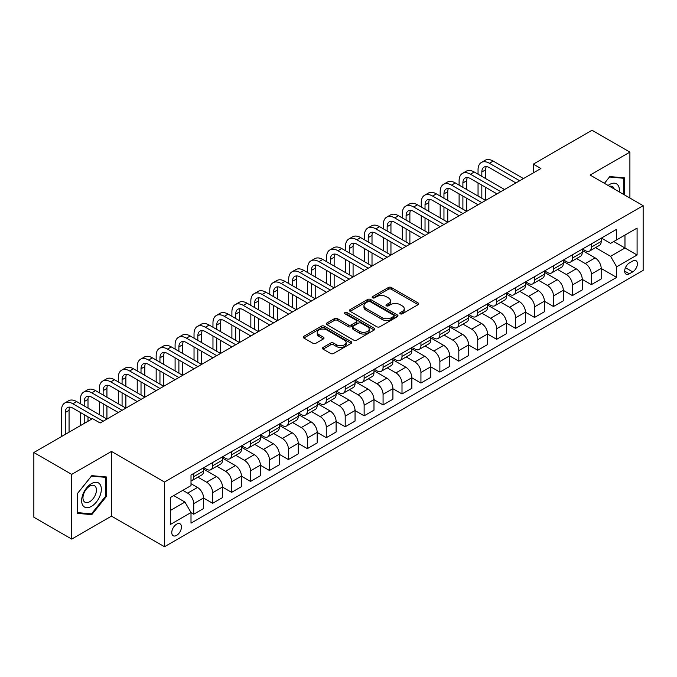 <?xml version="1.0" encoding="UTF-8"?>
<svg xmlns="http://www.w3.org/2000/svg" width="677" height="677" viewBox="0 0 677 677"><rect width="100%" height="100%" fill="white"/><g stroke="black" fill="none" stroke-linecap="round" stroke-linejoin="round"><path stroke-width="1.02" d="M400.234 313.798A1.472 0.846 0 0 0 402.316 313.798L418.107 304.675A2.099 1.21 0 0 0 418.724 303.821A2.099 1.21 0 0 0 418.107 302.957L391.348 287.513A2.099 1.21 0 0 0 388.37 287.513L372.578 296.628A1.472 0.846 0 0 0 372.147 297.228A1.472 0.846 0 0 0 372.578 297.829A1.472 0.846 0 0 0 374.66 297.829L376.7 296.653A6.728 3.884 0 0 1 386.22 296.653L388.446 297.939A6.728 3.884 0 0 1 390.417 300.69A6.728 3.884 0 0 1 388.446 303.431L386.406 304.616A1.472 0.846 0 0 0 385.975 305.217A1.472 0.846 0 0 0 386.406 305.818A1.472 0.846 0 0 0 388.488 305.818L390.527 304.633A6.728 3.884 0 0 1 400.048 304.633L402.273 305.919A6.728 3.884 0 0 1 404.245 308.67A6.728 3.884 0 0 1 402.273 311.42L400.234 312.596A1.472 0.846 0 0 0 399.802 313.197A1.472 0.846 0 0 0 400.234 313.798L400.234 312.596M176.612 535.38A6.855 3.96 120 0 0 181.089 529.338A6.855 3.96 120 0 0 180.04 523.846A6.855 3.96 120 0 0 176.612 524.184A6.855 3.96 120 0 0 172.136 530.226A6.855 3.96 120 0 0 173.185 535.719A6.855 3.96 120 0 0 176.612 535.38M323.098 347.428A2.099 1.21 0 0 0 322.489 348.283A2.099 1.21 0 0 0 323.098 349.146L330.613 353.479A2.099 1.21 0 0 0 333.583 353.479L351.126 343.349A2.099 1.21 0 0 0 351.744 342.486A2.099 1.21 0 0 0 351.126 341.631L324.368 326.179A2.099 1.21 0 0 0 321.389 326.179L303.846 336.308A2.099 1.21 0 0 0 303.228 337.171A2.099 1.21 0 0 0 303.846 338.026L312.918 343.264A2.099 1.21 0 0 0 315.888 343.264L323.403 338.932A2.099 1.21 0 0 0 324.012 338.068A2.099 1.21 0 0 0 323.403 337.214L318.901 334.616A5.628 3.25 0 0 1 317.251 332.314A5.628 3.25 0 0 1 320.729 329.318A5.628 3.25 0 0 1 326.856 330.021L344.475 340.192A5.628 3.25 0 0 1 346.125 342.486A5.628 3.25 0 0 1 342.647 345.49A5.628 3.25 0 0 1 336.52 344.788L333.583 343.087A2.099 1.21 0 0 0 330.613 343.087L323.098 347.428L323.098 349.146M111.477 451.424L71.72 474.382L33.85 452.515L33.85 517.228L71.72 539.095L111.477 516.136L164.494 546.745L164.494 482.032L111.477 451.424L111.477 516.136M629.898 198.031L629.898 152.113L590.132 175.072L643.15 205.681L164.494 482.032M629.898 152.113L592.028 130.255L533.332 164.139L533.332 172.889M33.85 452.515L92.546 418.631L100.12 422.998L540.906 168.514L533.332 164.139M376.852 326.779A2.099 1.21 0 0 0 379.822 326.779L397.365 316.65A2.099 1.21 0 0 0 397.983 315.795A2.099 1.21 0 0 0 397.365 314.932L370.607 299.488A2.099 1.21 0 0 0 367.628 299.488L350.085 309.609A2.099 1.21 0 0 0 349.467 310.472A2.099 1.21 0 0 0 350.085 311.327L376.852 326.779M345.549 314.12A1.472 0.846 0 0 1 347.039 314.323L347.039 312.571L374.246 328.286A2.099 1.21 0 0 1 374.863 329.14A2.099 1.21 0 0 1 374.246 330.004L356.703 340.133A2.099 1.21 0 0 1 353.732 340.133L326.966 324.681L326.966 322.963A2.099 1.21 0 0 0 326.348 323.818A2.099 1.21 0 0 0 326.966 324.681M326.966 322.963L334.472 318.63A2.099 1.21 0 0 1 337.451 318.63L348.3 324.892A2.099 1.21 0 0 0 351.278 324.892L356.254 322.015A2.099 1.21 0 0 0 356.872 321.16A2.099 1.21 0 0 0 356.254 320.297L344.957 313.773A1.472 0.846 0 0 1 344.525 313.172A1.472 0.846 0 0 1 345.439 312.393A1.472 0.846 0 0 1 347.039 312.571M632.699 261.043L629.365 262.964A6.643 3.834 120 0 0 625.032 268.811A6.643 3.834 120 0 0 626.047 274.134A6.643 3.834 120 0 0 629.365 273.804L632.699 271.883A6.643 3.834 120 0 0 637.04 266.036A6.643 3.834 120 0 0 636.016 260.713A6.643 3.834 120 0 0 632.699 261.043M164.494 546.745L643.15 270.394L643.15 205.681M601.421 238.084L610.586 243.373L616.645 239.878L616.645 229.291L191.007 475.034L191.007 485.612L170.553 497.426L170.553 524.362L191.007 512.548L191.007 523.135L616.645 277.392L616.645 266.814L610.586 256.321L595.523 247.621M616.645 239.878L637.091 228.073L637.091 255.009L616.645 266.814M71.72 474.382L71.72 539.095M613.768 241.537L624.973 248.01L624.973 235.063L637.091 228.073M610.586 256.321L624.973 248.01L637.091 255.009M170.553 510.365L184.948 502.055L173.735 495.589M191.007 512.641L193.732 514.215L193.732 503.629A8.573 4.951 -120 0 0 187.673 493.135L182.824 490.343M193.732 514.215L203.574 508.529L203.574 497.95A8.573 4.951 -120 0 0 197.515 487.457L191.007 483.691M203.574 498.035L212.663 503.282L212.663 492.704A8.573 4.951 -120 0 0 206.603 482.202L197.904 477.183M212.663 503.282L222.513 497.595L222.513 487.017A8.573 4.951 -120 0 0 216.454 476.523L203.574 469.085M222.513 487.101L231.602 492.348L231.602 481.77A8.573 4.951 -120 0 0 225.543 471.277L216.843 466.25M231.602 492.348L241.444 486.67L241.444 476.083A8.573 4.951 -120 0 0 235.384 465.59L222.513 458.16M241.444 476.168L250.532 481.423L250.532 470.837A8.573 4.951 -120 0 0 244.473 460.343L235.774 455.316M250.532 481.423L260.374 475.736L260.374 465.15A8.573 4.951 -120 0 0 254.315 454.656L241.444 447.226M260.374 465.243L269.463 470.49L269.463 459.903A8.573 4.951 -120 0 0 263.404 449.41L254.704 444.391M269.463 470.49L279.313 464.803L279.313 454.225A8.573 4.951 -120 0 0 273.254 443.723L260.374 436.293M279.313 454.309L288.402 459.556L288.402 448.978A8.573 4.951 -120 0 0 282.343 438.476L273.643 433.458M288.402 459.556L298.244 453.869L298.244 443.291A8.573 4.951 -120 0 0 292.185 432.798L279.313 425.359M298.244 443.376L307.333 448.623L307.333 438.044A8.573 4.951 -120 0 0 301.273 427.551L292.574 422.524M307.333 448.623L317.183 442.944L317.183 432.358A8.573 4.951 -120 0 0 311.124 421.864L298.244 414.434M317.183 432.442L326.272 437.689L326.272 427.111A8.573 4.951 -120 0 0 320.213 416.617L311.513 411.591M326.272 437.689L336.114 432.011L336.114 421.424A8.573 4.951 -120 0 0 330.054 410.931L317.183 403.5M336.114 421.517L345.202 426.764L345.202 416.177A8.573 4.951 -120 0 0 339.143 405.684L330.444 400.666M345.202 426.764L355.053 421.077L355.053 410.499A8.573 4.951 -120 0 0 348.993 399.997L336.114 392.567M355.053 410.584L364.133 415.83L364.133 405.252A8.573 4.951 -120 0 0 358.074 394.75L349.374 389.732M364.133 415.83L373.983 410.144L373.983 399.565A8.573 4.951 -120 0 0 367.924 389.072L355.053 381.633M373.983 399.65L383.072 404.897L383.072 394.319A8.573 4.951 -120 0 0 377.013 383.825L368.313 378.798M383.072 404.897L392.914 399.21L392.914 388.632A8.573 4.951 -120 0 0 386.855 378.138L373.983 370.708M392.914 388.716L402.003 393.963L402.003 383.385A8.573 4.951 -120 0 0 395.943 372.892L387.244 367.865M402.003 393.963L411.853 388.285L411.853 377.698A8.573 4.951 -120 0 0 405.794 367.205L392.914 359.775M411.853 377.791L420.942 383.038L420.942 372.452A8.573 4.951 -120 0 0 414.883 361.958L406.183 356.94M420.942 383.038L430.784 377.351L430.784 366.773A8.573 4.951 -120 0 0 424.724 356.271L411.853 348.841M430.784 366.858L439.872 372.105L439.872 361.518A8.573 4.951 -120 0 0 433.813 351.024L425.114 346.006M439.872 372.105L449.723 366.418L449.723 355.84A8.573 4.951 -120 0 0 443.663 345.346L430.784 337.908M449.723 355.924L458.811 361.171L458.811 350.593A8.573 4.951 -120 0 0 452.752 340.099L444.053 335.073M458.811 361.171L468.653 355.484L468.653 344.906A8.573 4.951 -120 0 0 462.594 334.413L449.723 326.974M468.653 344.991L477.742 350.237L477.742 339.659A8.573 4.951 -120 0 0 471.683 329.166L462.983 324.139M477.742 350.237L487.584 344.559L487.584 333.973A8.573 4.951 -120 0 0 481.525 323.479L468.653 316.049M487.584 334.066L496.673 339.312L496.673 328.726A8.573 4.951 -120 0 0 490.613 318.232L481.914 313.214M496.673 339.312L506.523 333.626L506.523 323.039A8.573 4.951 -120 0 0 500.464 312.546L487.584 305.115M506.523 323.132L515.612 328.379L515.612 317.792A8.573 4.951 -120 0 0 509.553 307.299L500.853 302.28M515.612 328.379L525.454 322.692L525.454 312.114A8.573 4.951 -120 0 0 519.394 301.62L506.523 294.182M525.454 312.199L534.542 317.445L534.542 306.867A8.573 4.951 -120 0 0 528.483 296.374L519.784 291.347M534.542 317.445L544.393 311.758L544.393 301.18A8.573 4.951 -120 0 0 538.333 290.687L525.454 283.248M544.393 301.265L553.481 306.512L553.481 295.934A8.573 4.951 -120 0 0 547.422 285.44L538.723 280.413M553.481 306.512L563.323 300.833L563.323 290.247A8.573 4.951 -120 0 0 557.264 279.753L544.393 272.323M563.323 290.34L572.412 295.587L572.412 285A8.573 4.951 -120 0 0 566.353 274.507L557.653 269.488M572.412 295.587L582.254 289.9L582.254 279.313A8.573 4.951 -120 0 0 576.203 268.82L563.323 261.39M582.254 279.406L591.343 284.653L591.343 274.067A8.573 4.951 -120 0 0 585.283 263.573L576.584 258.555M591.343 284.653L601.193 278.966L601.193 268.388A8.573 4.951 -120 0 0 595.134 257.895L582.254 250.456M582.482 249.018L585.283 250.634A8.573 4.951 -120 0 0 589.574 251.057A8.573 4.951 -120 0 0 591.343 247.13L591.343 243.898M563.552 259.943L566.353 261.567A8.573 4.951 -120 0 0 570.635 261.991A8.573 4.951 -120 0 0 572.412 258.064L572.412 254.831M544.613 270.876L547.422 272.493A8.573 4.951 -120 0 0 551.704 272.916A8.573 4.951 -120 0 0 553.481 268.997L553.481 265.765M525.682 281.81L528.483 283.426A8.573 4.951 -120 0 0 532.765 283.849A8.573 4.951 -120 0 0 534.542 279.931L534.542 276.69M506.751 292.743L509.553 294.36A8.573 4.951 -120 0 0 513.835 294.783A8.573 4.951 -120 0 0 515.612 290.856L515.612 287.623M487.812 303.668L490.613 305.293A8.573 4.951 -120 0 0 494.904 305.716A8.573 4.951 -120 0 0 496.673 301.79L496.673 298.557M468.882 314.602L471.683 316.218A8.573 4.951 -120 0 0 475.965 316.65A8.573 4.951 -120 0 0 477.742 312.723L477.742 309.491M449.943 325.535L452.752 327.152A8.573 4.951 -120 0 0 457.034 327.575A8.573 4.951 -120 0 0 458.811 323.657L458.811 320.416M431.012 336.469L433.813 338.085A8.573 4.951 -120 0 0 438.095 338.508A8.573 4.951 -120 0 0 439.872 334.59L439.872 331.349M412.081 347.394L414.883 349.019A8.573 4.951 -120 0 0 419.165 349.442A8.573 4.951 -120 0 0 420.942 345.515L420.942 342.283M393.142 358.328L395.943 359.944A8.573 4.951 -120 0 0 400.234 360.376A8.573 4.951 -120 0 0 402.003 356.449L402.003 353.216M374.212 369.261L377.013 370.878A8.573 4.951 -120 0 0 381.295 371.301A8.573 4.951 -120 0 0 383.072 367.383L383.072 364.141M355.273 380.195L358.074 381.811A8.573 4.951 -120 0 0 362.364 382.234A8.573 4.951 -120 0 0 364.133 378.316L364.133 375.075M336.342 391.128L339.143 392.745A8.573 4.951 -120 0 0 343.425 393.168A8.573 4.951 -120 0 0 345.202 389.241L345.202 386.008M317.403 402.053L320.213 403.67A8.573 4.951 -120 0 0 324.495 404.101A8.573 4.951 -120 0 0 326.272 400.175L326.272 396.942M298.472 412.987L301.273 414.603A8.573 4.951 -120 0 0 305.564 415.026A8.573 4.951 -120 0 0 307.333 411.108L307.333 407.867M279.542 423.92L282.343 425.537A8.573 4.951 -120 0 0 286.625 425.96A8.573 4.951 -120 0 0 288.402 422.042L288.402 418.801M260.603 434.854L263.404 436.47A8.573 4.951 -120 0 0 267.694 436.893A8.573 4.951 -120 0 0 269.463 432.967L269.463 429.734M241.672 445.779L244.473 447.395A8.573 4.951 -120 0 0 248.755 447.827A8.573 4.951 -120 0 0 250.532 443.9L250.532 440.668M222.733 456.713L225.543 458.329A8.573 4.951 -120 0 0 229.825 458.752A8.573 4.951 -120 0 0 231.602 454.834L231.602 451.601M203.802 467.646L206.603 469.263A8.573 4.951 -120 0 0 210.885 469.686A8.573 4.951 -120 0 0 212.663 465.768L212.663 462.526M601.193 268.473L616.645 277.392M589.574 251.057L599.416 245.37A8.573 4.951 -120 0 0 601.193 241.452L601.193 238.211M570.635 261.991L580.485 256.304A8.573 4.951 -120 0 0 582.254 252.377L582.254 249.144M551.704 272.916L561.546 267.237A8.573 4.951 -120 0 0 563.323 263.311L563.323 260.078M532.765 283.849L542.615 278.171A8.573 4.951 -120 0 0 544.393 274.244L544.393 271.012M513.835 294.783L523.685 289.096A8.573 4.951 -120 0 0 525.454 285.178L525.454 281.937M494.904 305.716L504.746 300.029A8.573 4.951 -120 0 0 506.523 296.111L506.523 292.87M475.965 316.65L485.815 310.963A8.573 4.951 -120 0 0 487.584 307.036L487.584 303.804M457.034 327.575L466.876 321.897A8.573 4.951 -120 0 0 468.653 317.97L468.653 314.737M438.095 338.508L447.946 332.822A8.573 4.951 -120 0 0 449.723 328.904L449.723 325.662M419.165 349.442L429.006 343.755A8.573 4.951 -120 0 0 430.784 339.837L430.784 336.596M400.234 360.376L410.076 354.689A8.573 4.951 -120 0 0 411.853 350.762L411.853 347.529M381.295 371.301L391.145 365.622A8.573 4.951 -120 0 0 392.914 361.696L392.914 358.463M362.364 382.234L372.206 376.547A8.573 4.951 -120 0 0 373.983 372.629L373.983 369.388M343.425 393.168L353.276 387.481A8.573 4.951 -120 0 0 355.053 383.563L355.053 380.322M324.495 404.101L334.336 398.414A8.573 4.951 -120 0 0 336.114 394.488L336.114 391.255M305.564 415.026L315.406 409.348A8.573 4.951 -120 0 0 317.183 405.421L317.183 402.189M286.625 425.96L296.475 420.273A8.573 4.951 -120 0 0 298.244 416.355L298.244 413.122M267.694 436.893L277.536 431.207A8.573 4.951 -120 0 0 279.313 427.289L279.313 424.047M248.755 447.827L258.606 442.14A8.573 4.951 -120 0 0 260.374 438.214L260.374 434.981M229.825 458.752L239.666 453.074A8.573 4.951 -120 0 0 241.444 449.147L241.444 445.915M210.885 469.686L220.736 463.999A8.573 4.951 -120 0 0 222.513 460.081L222.513 456.848M191.007 480.966A8.573 4.951 -120 0 0 191.955 480.619L201.797 474.932A8.573 4.951 -120 0 0 203.574 471.014L203.574 467.773M191.955 480.619A8.573 4.951 -120 0 0 193.732 476.693L193.732 473.46M184.948 502.055L191.007 512.548M624.439 194.883L624.439 177.882L609.825 176.57L604.409 183.315M77.17 513.335L91.784 514.638L106.407 496.453L106.407 476.963L91.784 475.66L77.17 493.846L77.17 513.335M105.646 496.021L106.407 496.453M90.244 513.75L91.784 514.638M400.818 314.01L402.273 313.163A6.728 3.884 0 0 0 404.245 310.421L404.245 308.67M390.417 300.69L390.417 302.433A6.728 3.884 0 0 1 388.446 305.183L386.99 306.021M418.107 302.957L418.107 304.675L391.348 289.257A2.099 1.21 0 0 0 388.37 289.257L373.162 298.041M397.365 314.932L397.365 316.65L370.607 301.231A2.099 1.21 0 0 0 367.628 301.231L350.119 311.344M393.65 316.396A1.472 0.846 0 0 0 394.082 315.795A1.472 0.846 0 0 0 393.65 315.194L370.158 301.629A1.472 0.846 0 0 0 368.076 301.629L365.918 302.873A6.728 3.884 0 0 0 363.955 305.623A6.728 3.884 0 0 0 365.918 308.365L381.98 317.64A6.728 3.884 0 0 0 391.492 317.64L393.65 316.396L393.65 318.148A1.472 0.846 0 0 0 394.082 317.547L394.082 315.795M363.955 305.623L363.955 307.366A6.728 3.884 0 0 0 365.918 310.117L365.918 308.365M393.65 318.148L391.492 319.392A6.728 3.884 0 0 1 381.98 319.392L365.918 310.117M326.999 324.698L334.472 320.373L334.472 318.63M356.872 321.16L356.872 322.904A2.099 1.21 0 0 1 356.254 323.767L351.278 326.644A2.099 1.21 0 0 1 348.3 326.644L337.451 320.373A2.099 1.21 0 0 0 334.472 320.373M347.039 314.323L374.22 330.012M359.563 331.392A5.628 3.25 0 0 0 365.698 332.102A5.628 3.25 0 0 0 369.168 329.098A5.628 3.25 0 0 0 367.518 326.805L361.315 323.217A2.099 1.21 0 0 0 358.336 323.217L353.36 326.094A2.099 1.21 0 0 0 352.742 326.949A2.099 1.21 0 0 0 353.36 327.812L359.563 331.392L359.563 333.143A5.628 3.25 0 0 0 365.698 333.846A5.628 3.25 0 0 0 369.168 330.85L369.168 329.098M352.742 326.949L352.742 328.7A2.099 1.21 0 0 0 353.36 329.564L353.36 327.812M359.563 333.143L353.36 329.564M346.125 342.486L346.125 344.238A5.628 3.25 0 0 1 342.647 347.242A5.628 3.25 0 0 1 336.52 346.539L333.583 344.838A2.099 1.21 0 0 0 330.613 344.838L323.132 349.163M317.251 332.314L317.251 334.066A5.628 3.25 0 0 0 318.901 336.359L318.901 334.616M323.369 338.94L318.901 336.359M351.126 341.631L351.126 343.349L324.368 327.93A2.099 1.21 0 0 0 321.389 327.93L303.871 338.043M478.047 174.201L478.047 169.825A16.07 9.275 60 0 1 481.372 162.472L485.155 160.288A16.07 9.275 60 0 1 493.194 161.084L523.49 178.576M481.372 162.472A16.07 9.275 60 0 1 489.403 163.267L519.699 180.759M515.916 182.942L489.403 167.642A10.714 6.186 -120 0 0 484.047 167.109A10.714 6.186 -120 0 0 481.829 172.009L481.829 176.384M486.289 166.618A10.714 6.186 -120 0 0 485.621 169.825L485.621 178.576M481.829 185.134L481.829 198.251M485.621 187.317L485.621 200.434L455.325 182.942L451.534 185.134L481.829 202.618M478.047 196.059L478.047 182.942M459.108 185.134L459.108 180.759A16.07 9.275 60 0 1 462.442 173.405L466.225 171.213A16.07 9.275 60 0 1 474.255 172.009L504.551 189.501M462.442 173.405A16.07 9.275 60 0 1 470.473 174.201L500.768 191.693M496.977 193.876L470.473 178.576A10.714 6.186 -120 0 0 465.116 178.043A10.714 6.186 -120 0 0 462.899 182.942L462.899 187.317M467.358 177.543A10.714 6.186 -120 0 0 466.681 180.759L466.681 189.501M462.899 196.059L462.899 209.176M466.681 198.251L466.681 211.368L436.386 193.876L432.603 196.059L462.899 213.551M459.108 206.993L459.108 193.876M478.047 204.809L451.534 189.501A10.714 6.186 -120 0 0 446.185 188.976A10.714 6.186 -120 0 0 443.96 193.876L443.96 198.251M448.419 188.477A10.714 6.186 -120 0 0 447.751 191.693L447.751 200.434M443.96 206.993L443.96 220.11M447.751 209.176L447.751 222.301L417.455 204.809L413.672 206.993L443.96 224.485M440.177 217.926L440.177 204.809M440.177 196.059L440.177 191.693A16.07 9.275 60 0 1 443.503 184.339A16.07 9.275 60 0 1 451.534 185.134M443.503 184.339L447.294 182.147A16.07 9.275 60 0 1 455.325 182.942M459.108 215.735L432.603 200.434A10.714 6.186 -120 0 0 427.246 199.901A10.714 6.186 -120 0 0 425.029 204.809L425.029 209.176M429.489 199.41A10.714 6.186 -120 0 0 428.812 202.618L428.812 211.368M425.029 217.926L425.029 231.043M428.812 220.11L428.812 233.227L398.525 215.743L394.733 217.926L425.029 235.418M421.246 228.86L421.246 215.743M421.246 206.993L421.246 202.618A16.07 9.275 60 0 1 424.572 195.264A16.07 9.275 60 0 1 432.603 196.059M424.572 195.264L428.355 193.08A16.07 9.275 60 0 1 436.386 193.876M440.177 226.668L413.672 211.368A10.714 6.186 -120 0 0 408.316 210.835A10.714 6.186 -120 0 0 406.098 215.743L406.098 220.11M410.55 210.344A10.714 6.186 -120 0 0 409.881 213.551L409.881 222.301M406.098 228.86L406.098 241.977M409.881 231.043L409.881 244.16L379.585 226.668L375.803 228.86L406.098 246.343M402.307 239.785L402.307 226.668M402.307 217.926L402.307 213.551A16.07 9.275 60 0 1 405.633 206.197A16.07 9.275 60 0 1 413.672 206.993M405.633 206.197L409.424 204.014A16.07 9.275 60 0 1 417.455 204.809M619.269 191.896A13.921 8.039 120 0 0 618.05 185.278A13.921 8.039 120 0 0 608.107 185.456M614.208 188.976A9.529 5.501 120 0 0 613.565 187.588A9.529 5.501 120 0 0 612.499 186.598A9.529 5.501 120 0 0 609.579 186.302M604.434 183.332L609.52 177.002L623.686 178.271L623.686 194.443M622.747 177.729L623.686 178.271M91.488 483.606A13.921 8.039 120 0 0 81.638 500.658A13.921 8.039 120 0 0 91.488 506.345A13.921 8.039 120 0 0 101.33 489.293A13.921 8.039 120 0 0 91.488 483.606M89.694 486.154A9.529 5.501 120 0 0 83.466 494.557A9.529 5.501 120 0 0 84.93 502.19A9.529 5.501 120 0 0 89.694 501.725A9.529 5.501 120 0 0 95.922 493.321A9.529 5.501 120 0 0 94.458 485.68A9.529 5.501 120 0 0 89.694 486.154M105.646 496.241L91.488 513.86L77.322 512.591L77.322 493.711L91.488 476.092L105.646 477.353L105.646 496.241M104.707 476.811L105.646 477.353M421.238 237.602L394.733 222.301A10.714 6.186 -120 0 0 389.377 221.768A10.714 6.186 -120 0 0 387.159 226.668L387.159 231.043M391.619 221.269A10.714 6.186 -120 0 0 390.951 224.485L390.951 233.227M387.159 239.785L387.159 252.902M390.951 241.977L390.951 255.094L360.655 237.602L356.864 239.785L387.159 257.277M383.377 250.718L383.377 237.602M383.377 228.86L383.377 224.485A16.07 9.275 60 0 1 386.702 217.131A16.07 9.275 60 0 1 394.733 217.926M386.702 217.131L390.485 214.939A16.07 9.275 60 0 1 398.525 215.743M402.307 248.535L375.803 233.227A10.714 6.186 -120 0 0 370.446 232.702A10.714 6.186 -120 0 0 368.229 237.602L368.229 241.977M372.68 232.203A10.714 6.186 -120 0 0 372.012 235.418L372.012 244.16M368.229 250.718L368.229 263.835M372.012 252.902L372.012 266.027L341.716 248.535L337.933 250.718L368.229 268.21M364.438 261.652L364.438 248.535M364.438 239.785L364.438 235.418A16.07 9.275 60 0 1 367.763 228.064A16.07 9.275 60 0 1 375.803 228.86M367.763 228.064L371.555 225.873A16.07 9.275 60 0 1 379.585 226.668M383.377 259.469L356.864 244.16A10.714 6.186 -120 0 0 351.507 243.627A10.714 6.186 -120 0 0 349.29 248.535L349.29 252.902M353.749 243.136A10.714 6.186 -120 0 0 353.081 246.343L353.081 255.094M349.29 261.652L349.29 274.769M353.081 263.835L353.081 276.952L322.785 259.469L318.994 261.652L349.29 279.144M345.507 272.586L345.507 259.469M345.507 250.718L345.507 246.343A16.07 9.275 60 0 1 348.833 238.989A16.07 9.275 60 0 1 356.864 239.785M348.833 238.989L352.624 236.806A16.07 9.275 60 0 1 360.655 237.602M364.438 270.394L337.933 255.094A10.714 6.186 -120 0 0 332.576 254.56A10.714 6.186 -120 0 0 330.359 259.469L330.359 263.835M334.819 254.07A10.714 6.186 -120 0 0 334.142 257.277L334.142 266.027M330.359 272.586L330.359 285.702M334.142 274.769L334.142 287.886L303.855 270.394L300.063 272.586L330.359 290.069M326.568 283.511L326.568 270.394M326.568 261.652L326.568 257.277A16.07 9.275 60 0 1 329.902 249.923A16.07 9.275 60 0 1 337.933 250.718M329.902 249.923L333.685 247.74A16.07 9.275 60 0 1 341.716 248.535M345.507 281.327L318.994 266.027A10.714 6.186 -120 0 0 313.646 265.494A10.714 6.186 -120 0 0 311.42 270.394L311.42 274.769M315.88 265.003A10.714 6.186 -120 0 0 315.211 268.21L315.211 276.952M311.42 283.511L311.42 296.636M315.211 285.702L315.211 298.819L284.915 281.327L281.133 283.511L311.42 301.003M307.637 294.444L307.637 281.327M307.637 272.586L307.637 268.21A16.07 9.275 60 0 1 310.963 260.857A16.07 9.275 60 0 1 318.994 261.652M310.963 260.857L314.754 258.673A16.07 9.275 60 0 1 322.785 259.469M326.568 292.261L300.063 276.952A10.714 6.186 -120 0 0 294.707 276.428A10.714 6.186 -120 0 0 292.489 281.327L292.489 285.702M296.949 275.928A10.714 6.186 -120 0 0 296.281 279.144L296.281 287.886M292.489 294.444L292.489 307.561M296.281 296.636L296.281 309.753L265.985 292.261L262.194 294.444L292.489 311.936M288.707 305.378L288.707 292.261M288.707 283.511L288.707 279.144A16.07 9.275 60 0 1 292.032 271.79A16.07 9.275 60 0 1 300.063 272.586M292.032 271.79L295.815 269.598A16.07 9.275 60 0 1 303.855 270.394M307.637 303.194L281.133 287.886A10.714 6.186 -120 0 0 275.776 287.353A10.714 6.186 -120 0 0 273.559 292.261L273.559 296.636M278.01 286.862A10.714 6.186 -120 0 0 277.342 290.069L277.342 298.819M273.559 305.378L273.559 318.495M277.342 307.561L277.342 320.678L247.046 303.194L243.263 305.378L273.559 322.87M269.768 316.311L269.768 303.194M269.768 294.444L269.768 290.069A16.07 9.275 60 0 1 273.093 282.715A16.07 9.275 60 0 1 281.133 283.511M273.093 282.715L276.885 280.532A16.07 9.275 60 0 1 284.915 281.327M288.707 314.12L262.194 298.819A10.714 6.186 -120 0 0 256.837 298.286A10.714 6.186 -120 0 0 254.62 303.194L254.62 307.561M259.079 297.795A10.714 6.186 -120 0 0 258.411 301.003L258.411 309.753M254.62 316.311L254.62 329.428M258.411 318.495L258.411 331.612L228.115 314.12L224.324 316.311L254.62 333.795M250.837 327.236L250.837 314.12M250.837 305.378L250.837 301.003A16.07 9.275 60 0 1 254.163 293.649A16.07 9.275 60 0 1 262.194 294.444M254.163 293.649L257.945 291.465A16.07 9.275 60 0 1 265.985 292.261M269.768 325.053L243.263 309.753A10.714 6.186 -120 0 0 237.906 309.22A10.714 6.186 -120 0 0 235.689 314.12L235.689 318.495M240.149 308.729A10.714 6.186 -120 0 0 239.472 311.936L239.472 320.678M235.689 327.236L235.689 340.362M239.472 329.428L239.472 342.545L209.176 325.053L205.393 327.236L235.689 344.728M231.898 338.17L231.898 325.053M231.898 316.311L231.898 311.936A16.07 9.275 60 0 1 235.232 304.582A16.07 9.275 60 0 1 243.263 305.378M235.232 304.582L239.015 302.399A16.07 9.275 60 0 1 247.046 303.194M250.837 335.987L224.324 320.678A10.714 6.186 -120 0 0 218.976 320.153A10.714 6.186 -120 0 0 216.75 325.053L216.75 329.428M221.21 319.654A10.714 6.186 -120 0 0 220.541 322.87L220.541 331.612M216.75 338.17L216.75 351.287M220.541 340.362L220.541 353.479L190.245 335.987L186.463 338.17L216.75 355.662M212.967 349.104L212.967 335.987M212.967 327.236L212.967 322.87A16.07 9.275 60 0 1 216.293 315.516A16.07 9.275 60 0 1 224.324 316.311M216.293 315.516L220.084 313.324A16.07 9.275 60 0 1 228.115 314.12M231.898 346.92L205.393 331.612A10.714 6.186 -120 0 0 200.037 331.078A10.714 6.186 -120 0 0 197.819 335.987L197.819 340.362M202.279 330.588A10.714 6.186 -120 0 0 201.602 333.803L201.602 342.545M197.819 349.104L197.819 362.22M201.602 351.287L201.602 364.404L171.315 346.92L167.524 349.104L197.819 366.595M194.037 360.037L194.037 346.92M194.037 338.17L194.037 333.803A16.07 9.275 60 0 1 197.362 326.441A16.07 9.275 60 0 1 205.393 327.236M197.362 326.441L201.145 324.258A16.07 9.275 60 0 1 209.176 325.053M212.967 357.845L186.463 342.545A10.714 6.186 -120 0 0 181.106 342.012A10.714 6.186 -120 0 0 178.889 346.92L178.889 351.287M183.34 341.521A10.714 6.186 -120 0 0 182.672 344.728L182.672 353.479M178.889 360.037L178.889 373.154M182.672 362.22L182.672 375.337L152.376 357.845L148.593 360.037L178.889 377.529M175.098 370.962L175.098 357.845M175.098 349.104L175.098 344.728A16.07 9.275 60 0 1 178.423 337.374A16.07 9.275 60 0 1 186.463 338.17M178.423 337.374L182.215 335.191A16.07 9.275 60 0 1 190.245 335.987M194.037 368.779L167.524 353.479A10.714 6.186 -120 0 0 162.167 352.945A10.714 6.186 -120 0 0 159.95 357.845L159.95 362.22M164.409 352.455A10.714 6.186 -120 0 0 163.741 355.662L163.741 364.404M159.95 370.962L159.95 384.087M163.741 373.154L163.741 386.271L133.445 368.779L129.654 370.962L159.95 388.454M156.167 381.896L156.167 368.779M156.167 360.037L156.167 355.662A16.07 9.275 60 0 1 159.493 348.308A16.07 9.275 60 0 1 167.524 349.104M159.493 348.308L163.275 346.125A16.07 9.275 60 0 1 171.315 346.92M175.098 379.712L148.593 364.404A10.714 6.186 -120 0 0 143.236 363.879A10.714 6.186 -120 0 0 141.019 368.779L141.019 373.154M145.479 363.38A10.714 6.186 -120 0 0 144.802 366.595L144.802 375.337M141.019 381.896L141.019 395.013M144.802 384.087L144.802 397.204L114.506 379.712L110.723 381.896L141.019 399.388M137.228 392.829L137.228 379.712M137.228 370.962L137.228 366.595A16.07 9.275 60 0 1 140.554 359.242A16.07 9.275 60 0 1 148.593 360.037M140.554 359.242L144.345 357.05A16.07 9.275 60 0 1 152.376 357.845M156.167 390.646L129.654 375.337A10.714 6.186 -120 0 0 124.297 374.813A10.714 6.186 -120 0 0 122.08 379.712L122.08 384.087M126.54 374.313A10.714 6.186 -120 0 0 125.871 377.529L125.871 386.271M122.08 392.829L122.08 405.946M125.871 395.013L125.871 408.129L95.575 390.646L91.784 392.829L122.08 410.321M118.297 403.763L118.297 390.646M118.297 381.896L118.297 377.529A16.07 9.275 60 0 1 121.623 370.167A16.07 9.275 60 0 1 129.654 370.962M121.623 370.167L125.414 367.983A16.07 9.275 60 0 1 133.445 368.779M137.228 401.571L110.723 386.271A10.714 6.186 -120 0 0 105.367 385.738A10.714 6.186 -120 0 0 103.149 390.646L103.149 395.013M107.609 385.247A10.714 6.186 -120 0 0 106.932 388.454L106.932 397.204M103.149 403.763L103.149 416.88M106.932 405.946L106.932 419.063L76.645 401.571L72.854 403.763L103.149 421.255M99.358 414.696L99.358 401.571M99.358 392.829L99.358 388.454A16.07 9.275 60 0 1 102.692 381.1A16.07 9.275 60 0 1 110.723 381.896M102.692 381.1L106.475 378.917A16.07 9.275 60 0 1 114.506 379.712M118.297 412.505L91.784 397.204A10.714 6.186 -120 0 0 86.436 396.671A10.714 6.186 -120 0 0 84.219 401.571L84.219 405.946M88.67 396.18A10.714 6.186 -120 0 0 88.002 399.388L88.002 408.129M84.219 414.696L84.219 423.438M88.002 416.88L88.002 421.255M80.428 425.621L80.428 412.505M80.428 403.763L80.428 399.388A16.07 9.275 60 0 1 83.753 392.034A16.07 9.275 60 0 1 91.784 392.829M83.753 392.034L87.545 389.85A16.07 9.275 60 0 1 95.575 390.646M91.784 419.063L72.854 408.129A10.714 6.186 -120 0 0 67.497 407.605A10.714 6.186 -120 0 0 65.28 412.505L65.28 434.372M69.739 407.105A10.714 6.186 -120 0 0 69.071 410.321L69.071 432.18M61.497 436.555L61.497 410.321A16.07 9.275 60 0 1 64.823 402.967A16.07 9.275 60 0 1 72.854 403.763M64.823 402.967L68.605 400.776A16.07 9.275 60 0 1 76.645 401.571M187.673 493.135L197.515 487.457M206.603 482.202L216.454 476.523M225.543 471.277L235.384 465.59M244.473 460.343L254.315 454.656M263.404 449.41L273.254 443.723M282.343 438.476L292.185 432.798M301.273 427.551L311.124 421.864M320.213 416.617L330.054 410.931M339.143 405.684L348.993 399.997M358.074 394.75L367.924 389.072M377.013 383.825L386.855 378.138M395.943 372.892L405.794 367.205M414.883 361.958L424.724 356.271M433.813 351.024L443.663 345.346M452.752 340.099L462.594 334.413M471.683 329.166L481.525 323.479M490.613 318.232L500.464 312.546M509.553 307.299L519.394 301.62M528.483 296.374L538.333 290.687M547.422 285.44L557.264 279.753M566.353 274.507L576.203 268.82M585.283 263.573L595.134 257.895M591.343 247.13L601.193 241.452M591.343 274.067L601.193 268.388M572.412 285L582.254 279.313M572.412 258.064L582.254 252.377M553.481 295.934L563.323 290.247M553.481 268.997L563.323 263.311M534.542 306.867L544.393 301.18M534.542 279.931L544.393 274.244M515.612 317.792L525.454 312.114M515.612 290.856L525.454 285.178M496.673 328.726L506.523 323.039M496.673 301.79L506.523 296.111M477.742 339.659L487.584 333.973M477.742 312.723L487.584 307.036M458.811 350.593L468.653 344.906M458.811 323.657L468.653 317.97M439.872 361.518L449.723 355.84M439.872 334.59L449.723 328.904M420.942 372.452L430.784 366.773M420.942 345.515L430.784 339.837M402.003 383.385L411.853 377.698M402.003 356.449L411.853 350.762M383.072 394.319L392.914 388.632M383.072 367.383L392.914 361.696M364.133 405.252L373.983 399.565M364.133 378.316L373.983 372.629M345.202 416.177L355.053 410.499M345.202 389.241L355.053 383.563M326.272 427.111L336.114 421.424M326.272 400.175L336.114 394.488M307.333 438.044L317.183 432.358M307.333 411.108L317.183 405.421M288.402 448.978L298.244 443.291M288.402 422.042L298.244 416.355M269.463 459.903L279.313 454.225M269.463 432.967L279.313 427.289M250.532 470.837L260.374 465.15M250.532 443.9L260.374 438.214M231.602 481.77L241.444 476.083M231.602 454.834L241.444 449.147M212.663 492.704L222.513 487.017M212.663 465.768L222.513 460.081M193.732 503.629L203.574 497.95M193.732 476.693L203.574 471.014M625.438 267.694L632.699 271.883M624.668 271.096L629.365 273.804M402.273 313.163L402.273 311.42M386.406 305.818L386.406 304.616M388.446 305.183L388.446 303.431M372.578 297.829L372.578 296.628M388.37 289.257L388.37 287.513M391.348 289.257L391.348 287.513M350.085 311.327L350.085 309.609M367.628 301.231L367.628 299.488M370.607 301.231L370.607 299.488M381.98 319.392L381.98 317.64M391.492 319.392L391.492 317.64M337.451 320.373L337.451 318.63M348.3 326.644L348.3 324.892M351.278 326.644L351.278 324.892M356.254 323.767L356.254 322.015M374.246 330.004L374.246 328.286M330.613 344.838L330.613 343.087M333.583 344.838L333.583 343.087M336.52 346.539L336.52 344.788M323.403 338.932L323.403 337.214M303.846 338.026L303.846 336.308M321.389 327.93L321.389 326.179M324.368 327.93L324.368 326.179M493.194 161.084L489.403 163.267M485.621 169.825L481.829 172.009M474.255 172.009L470.473 174.201M466.681 180.759L462.899 182.942M447.751 191.693L443.96 193.876M428.812 202.618L425.029 204.809M409.881 213.551L406.098 215.743M390.951 224.485L387.159 226.668M372.012 235.418L368.229 237.602M353.081 246.343L349.29 248.535M334.142 257.277L330.359 259.469M315.211 268.21L311.42 270.394M296.281 279.144L292.489 281.327M277.342 290.069L273.559 292.261M258.411 301.003L254.62 303.194M239.472 311.936L235.689 314.12M220.541 322.87L216.75 325.053M201.602 333.803L197.819 335.987M182.672 344.728L178.889 346.92M163.741 355.662L159.95 357.845M144.802 366.595L141.019 368.779M125.871 377.529L122.08 379.712M106.932 388.454L103.149 390.646M88.002 399.388L84.219 401.571M69.071 410.321L65.28 412.505"/></g></svg>

